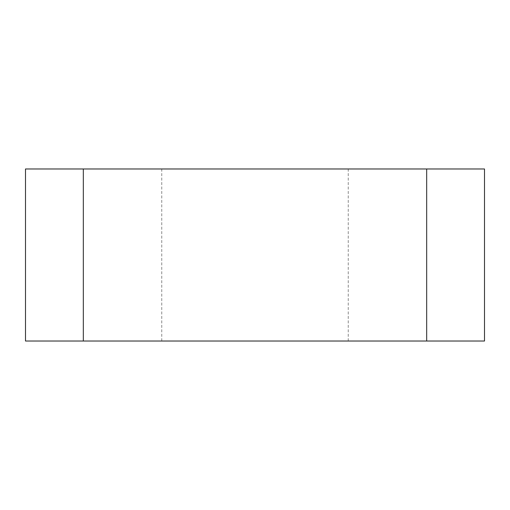<?xml version="1.0" encoding="UTF-8"?>
<svg xmlns="http://www.w3.org/2000/svg" width="510" height="510" viewBox="0 0 510 510"><rect width="100%" height="100%" fill="white"/><g stroke="black" fill="none" stroke-linecap="round" stroke-linejoin="round"><path stroke-width="0.38" stroke-dasharray="2.55 1.91" d="M484.5 341.018L25.5 341.018L25.5 168.982L484.5 168.982L484.5 341.018L25.5 341.018M189.063 341.018L348.247 341.018L189.063 341.018M320.937 168.982L161.753 168.982L320.937 168.982M83.328 341.018L83.328 168.982M426.672 168.982L426.672 341.018M348.247 341.018L348.247 168.982M161.753 341.018L161.753 168.982"/><path stroke-width="0.76" d="M25.5 341.018L484.5 341.018L484.5 168.982L25.5 168.982L25.5 341.018L484.5 341.018M426.672 341.018L426.672 168.982M83.328 168.982L83.328 341.018"/></g></svg>
